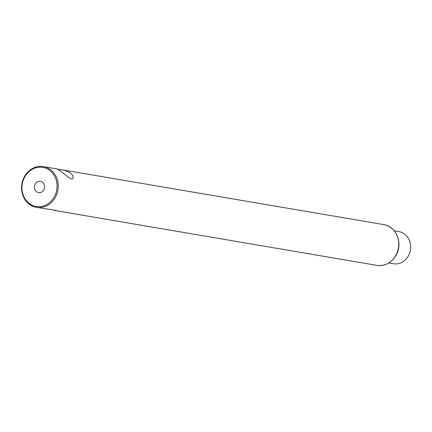 <?xml version="1.0" encoding="UTF-8"?>
<svg xmlns="http://www.w3.org/2000/svg" width="432" height="432" viewBox="0 0 432 432"><rect width="100%" height="100%" fill="white"/><g stroke="black" fill="none" stroke-linecap="round" stroke-linejoin="round"><path stroke-width="0.65" d="M394.319 230.85L398.941 231.638A16.297 14.402 99.7 0 1 410.4 250.117A16.297 14.402 99.7 0 1 393.466 263.763L388.849 262.975M24.17 177.147A20.666 18.263 -80.3 0 0 36.434 207.371A20.666 18.263 -80.3 0 0 57.91 190.064A20.666 18.263 -80.3 0 0 43.373 166.622A20.666 18.263 -80.3 0 0 24.17 177.147M36.434 207.371L55.102 210.233L56.138 210.589L55.404 210.6L53.573 210.033M57.218 169.236L62.343 169.852C70.103 171.742 73.651 174.533 72.981 178.227C71.55 182.239 59.47 168.043 55.388 168.669L43.373 166.622M24.43 177.487A19.807 17.501 99.7 0 1 54.864 176.629A19.807 17.501 99.7 0 1 39.226 206.663A19.807 17.501 99.7 0 1 24.43 177.487M43.875 189.664A5.74 5.071 99.7 0 1 38.545 192.586A5.74 5.071 99.7 0 1 34.506 186.079A5.74 5.071 99.7 0 1 40.473 181.273A5.74 5.071 99.7 0 1 43.875 189.664M376.915 265.378C385.258 266.301 391.727 262.786 396.333 254.831C403.007 243.065 396.155 226.206 383.854 224.629A20.666 18.263 99.7 0 1 396.117 254.853A20.666 18.263 99.7 0 1 376.915 265.378L55.399 210.6M383.854 224.629L62.343 169.857"/></g></svg>
